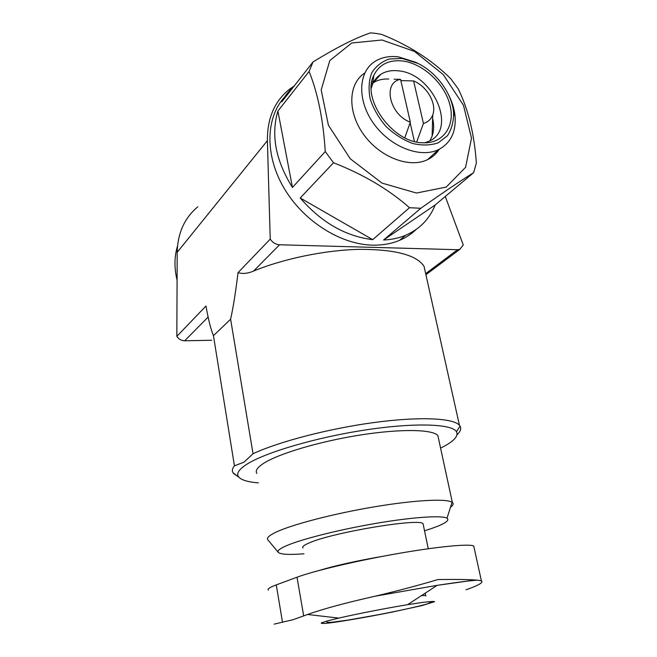 <?xml version="1.0" encoding="UTF-8"?>
<svg xmlns="http://www.w3.org/2000/svg" width="657" height="657" viewBox="0 0 657 657"><rect width="100%" height="100%" fill="white"/><g stroke="black" fill="none" stroke-linecap="round" stroke-linejoin="round"><path stroke-width="0.99" d="M274.141 624.134L292.989 619.723L307.616 614.476C322.965 608.965 345.549 602.855 375.377 596.145L437.168 585.346C455.145 582.562 468.572 580.821 477.45 580.131L481.343 580.821C483.782 582.365 478.674 585.362 466.01 589.805M327.161 620.988L338.733 618.114C356.529 613.975 386.505 608.127 407.595 604.686L422.369 602.444C429.744 601.516 433.825 601.262 434.597 601.672L422.065 605.565L391.786 612.176C367.854 616.972 342.322 621.391 328.804 623.05C323.17 623.633 320.698 623.575 321.38 622.885L327.161 620.988M477.45 580.131L475.192 580.016C467.603 579.449 455.153 579.293 437.849 579.564C419.1 585.182 398.273 590.709 375.377 596.145M474.108 547.675L473.746 546.008C469.262 543.585 437.858 546.534 396.992 553.711C356.176 560.873 313.75 570.949 297.013 577.216L276.269 584.894C269.707 587.358 267.095 589.107 268.442 590.134M410.329 122.186C389.437 114.712 382.333 82.347 400.573 79.382L410.329 122.186L404.786 137.773M376.083 33.441L381.594 34.394C408.876 45.251 431.945 60.05 450.801 78.774L458.241 88.884C468.277 109.317 474.321 134.061 476.366 163.117L473.598 172.701C461.074 180.42 443.475 192.279 420.8 208.277L409.492 207.711C388.804 189.462 363.477 174.475 333.51 162.755L325.256 151.562C323.285 120.083 317.898 93.384 309.094 71.457L313.003 61.972C336.507 47.485 355.716 37.778 370.622 32.85L376.083 33.441M381.996 40.003L414.46 51.41L443.27 74.594L463.472 105.284L471.504 138.142L465.591 167.297L446.21 187.089L416.456 193.035L382.037 183.114L350.296 158.797L328.401 125.224L321.191 89.91L329.814 60.559L351.766 42.984L381.996 40.003M284.645 97.031C265.609 117.619 264.672 155.224 284.013 188.091C303.279 220.966 340.219 244.355 372.273 245.135C382.243 245.381 391.35 243.78 399.579 240.331C405.878 237.653 411.405 234.04 416.136 229.474M429.267 158.772L429.103 158.238M372.954 82.026L371.862 81.517M435.566 153.96L435.164 152.679M473.598 172.701L435.148 204.992C429.53 219.036 419.7 229.121 405.673 235.255L399.579 240.331M420.8 208.277L383.606 240.002C391.588 239.657 398.947 238.072 405.673 235.255M409.492 207.711L372.716 239.657C345.426 236.257 321.265 222.37 300.233 197.995L372.716 239.657M333.51 162.755L300.233 197.995M325.256 151.562L292.455 187.442C275.653 160.53 270.799 135.063 277.903 111.049L292.455 187.442M309.094 71.457L277.903 111.049M313.003 61.972L281.771 101.868C284.9 95.971 288.875 90.896 293.704 86.634M237.382 476.128L232.98 472.679C231.814 470.708 232.299 468.416 234.434 465.805L213.451 335.694C210.84 329.362 208.351 319.474 205.97 306.022L176.832 336.359C178.786 339.234 181.406 340.712 184.691 340.786L211.71 340.252M445.274 196.492L463.275 244.995L459.834 249.364L457.568 249.717L279.562 244.774C275.726 244.503 272.622 242.622 270.232 239.115L238.023 272.655C242.704 274.051 247.903 273.517 253.602 271.045C283.988 258.554 325.741 250.005 359.864 249.348C395.243 249.373 416.637 255.039 424.044 266.356L459.44 425.284L460.064 426.122C461.501 428.635 460.491 431.509 457.042 434.745M176.832 336.359L177.201 252.288C177.669 233.095 184.535 217.935 197.79 206.791M294.246 85.936L289.359 89.344C274.544 101.252 267.218 118.35 267.391 140.655L177.201 252.288M270.232 239.115L267.391 140.655M234.434 465.805L243.936 462.191L253.027 453.741L230.607 319.22C233.202 307.616 235.674 292.094 238.023 272.655M253.027 453.741C278.642 441.709 329.075 428.545 374.474 422.467C419.946 416.374 453.346 418.074 459.44 425.284M258.398 482.895C248.116 482.041 241.595 480.119 238.836 477.13C236.027 473.853 238.606 469.624 246.556 464.433C264.623 452.689 315.368 437.595 364.857 430.048C414.411 422.443 451.934 423.806 456.459 431.69C458.808 436.248 453.511 441.718 440.584 448.115M413.59 80.926C427.066 86.256 437.061 103.872 432.758 114.844C431.115 119.27 428.011 122.136 423.437 123.442L413.59 80.926L400.852 80.622M432.651 118.334C434.121 124.855 433.94 130.809 432.109 136.196L429.924 140.787M371.468 84.055L372.823 83.053M373.209 82.79L373.324 82.716C377.718 79.965 382.842 78.733 388.706 79.021M394.151 79.21L400.573 79.382M423.437 123.442L416.694 141.986M371.238 88.252L372.724 83.809C374.556 79.768 377.258 76.606 380.838 74.298C385.823 71.202 391.703 70.053 398.462 70.849C432.749 73.428 457.559 128.887 429.308 141.107L424.652 142.824M402.7 60.994C423.092 63.54 444.633 83.677 449.922 104.816C455.482 125.972 443.286 143.924 422.689 142.774C392.804 142.741 361.243 99.232 373.792 75.366C379.335 64.378 388.969 59.59 402.7 60.994M402.117 58.457L417.819 63.368C436.724 72.475 452.164 93.754 453.593 112.684C453.732 121.602 451.655 129.314 447.384 135.81L438.367 142.766C430.721 145.435 422.18 145.682 412.752 143.513C403.226 139.916 394.372 134.299 386.201 126.67C378.875 118.17 373.554 109.005 370.236 99.174C368.322 89.459 368.807 80.721 371.681 72.96C375.861 66.201 381.774 61.536 389.42 58.974L402.117 58.457M448.616 94.92C452.271 102.122 454.43 109.308 455.087 116.478C456.114 132.188 450.579 143.242 438.49 149.64C420.414 158.518 390.587 147.086 373.973 123.976C357.145 100.989 357.901 72.352 374.646 61.635C381.356 57.331 389.314 55.746 398.503 56.896L415.782 62.3L418.263 63.589M439.287 149.246C436.396 153.804 432.478 157.278 427.535 159.667C409.598 168.545 380.132 157.417 363.789 134.693C347.241 112.084 348.095 83.776 364.709 73.067M302.959 547.979C301.842 546.879 303.821 545.244 308.88 543.06C331.506 532.597 420.135 517.773 423.075 523.769L423.346 525.099M303.977 553.81C288.752 554.96 280.145 554.434 278.166 552.233C277.213 550.747 279.825 548.644 286 545.91C300.873 539.34 338.741 529.731 375.656 523.424C412.604 517.1 441.865 515.17 447.031 518.184C450.431 520.829 442.933 525.033 424.529 530.79M268.015 540.005L267.736 539.668C266.545 537.869 269.263 535.389 275.883 532.219C291.823 524.606 333.362 513.725 373.973 506.892C414.624 500.026 446.62 498.425 452.065 502.268L452.353 502.474C453.823 503.705 453.207 505.299 450.497 507.237M256.813 473.385C255.088 470.634 257.544 467.168 264.163 462.996C279.603 453.314 320.723 441.159 360.956 434.918C401.222 428.635 432.807 429.349 437.874 435.583L438.63 439.081M230.607 319.22L213.451 335.694M177.078 280.096C174.138 268.064 174.277 256.706 177.513 246.022M429.415 158.69L429.276 158.074M383.606 240.002L435.148 204.992M414.395 141.436L410.132 122.744M208.006 317.191L184.691 340.786M279.562 244.774L253.602 271.045M457.568 249.717L425.835 273.517M421.539 595.571L425.711 595.538L425.851 595.973M319.195 570.448C335.407 565.554 356.554 560.848 382.637 556.331M297.013 577.216L303.706 615.979M276.269 584.894L282.502 622.245M407.595 604.686L437.168 585.346L475.167 580.016M338.733 618.114L307.616 614.476M459.834 249.364L425.908 274.733M456.459 431.69L460.064 426.122M238.836 477.13L233.572 473.5M432.758 114.844L432.109 136.196M380.838 74.298L373.324 82.716M372.724 83.809L373.792 75.366M417.819 63.368L415.782 62.3M453.593 112.684L455.087 116.478M438.49 149.64L427.535 159.667M425.711 595.538L425.227 593.156M430.401 601.664C431.55 601.771 430.59 602.485 427.502 603.808C420.02 606.156 400.285 610.509 378.26 614.738L347.619 620.151L331.777 622.286C328.18 622.45 326.545 622.302 326.874 621.834M428.257 548.735L423.075 523.769M447.031 518.184L452.065 502.268M278.166 552.233L267.736 539.668M452.353 502.474L437.874 435.583M473.746 546.008L481.384 580.813"/></g></svg>

